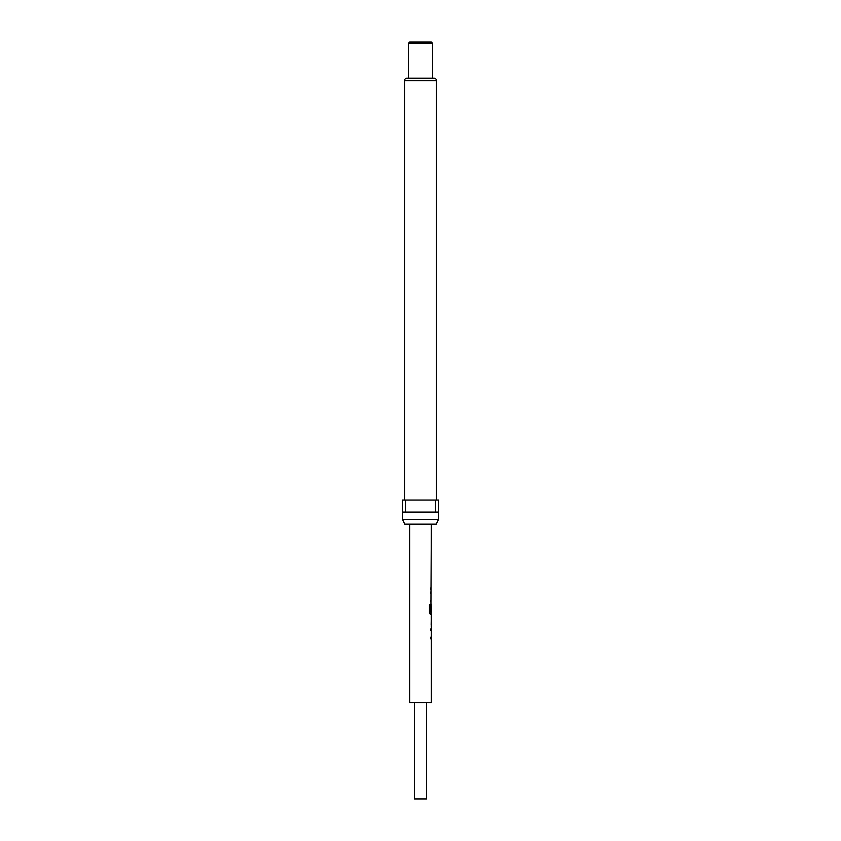 <?xml version="1.0" encoding="UTF-8"?>
<svg xmlns="http://www.w3.org/2000/svg" width="841" height="841" viewBox="0 0 841 841"><rect width="100%" height="100%" fill="white"/><g stroke="black" fill="none" stroke-linecap="round" stroke-linejoin="round"><path stroke-width="1.26" d="M431.349 626.629L431.349 702.529L409.651 702.529L409.651 524.153M430.907 637.068L430.907 638.971M431.223 616.464L431.223 618.335M431.223 624.726L431.223 626.608M431.223 604.122L431.223 605.793M431.223 612.185L431.223 614.287L430.35 614.287L431.349 614.287L431.265 626.629M431.296 605.793L431.349 612.185L430.455 612.185L430.403 604.542L429.478 604.542L429.478 612.521L430.35 614.287M431.349 524.153L430.907 611.312M430.907 600.053L430.907 601.956M430.907 587.712L430.907 589.615M414.476 702.529L414.476 798.95L426.524 798.95L426.524 702.529M430.907 628.784L430.907 630.676M430.907 591.759L430.907 593.662M431.349 618.335L431.296 624.726L431.349 618.335M436.269 524.153L404.731 524.153L402.482 519.328L438.518 519.328L436.269 524.153M402.482 512.095L402.482 519.328M438.518 512.095L438.518 519.328M436.468 500.048L436.468 80.62A2.407 2.407 0 0 0 434.061 78.202L406.939 78.202A2.407 2.407 0 0 0 404.532 80.62L404.532 500.048M408.453 43.259L409.651 42.05L431.349 42.05L432.547 43.259L408.453 43.259L408.453 78.202M432.547 43.259L432.547 78.202M435.522 500.048L402.418 500.048L402.418 512.095L435.522 512.095L435.522 500.048L438.582 500.048L438.582 512.095L435.522 512.095M405.478 500.048L405.478 512.095M430.287 612.059L430.287 604.542L429.478 604.542M431.16 624.6L431.275 618.461M436.468 80.62L404.532 80.62"/></g></svg>
